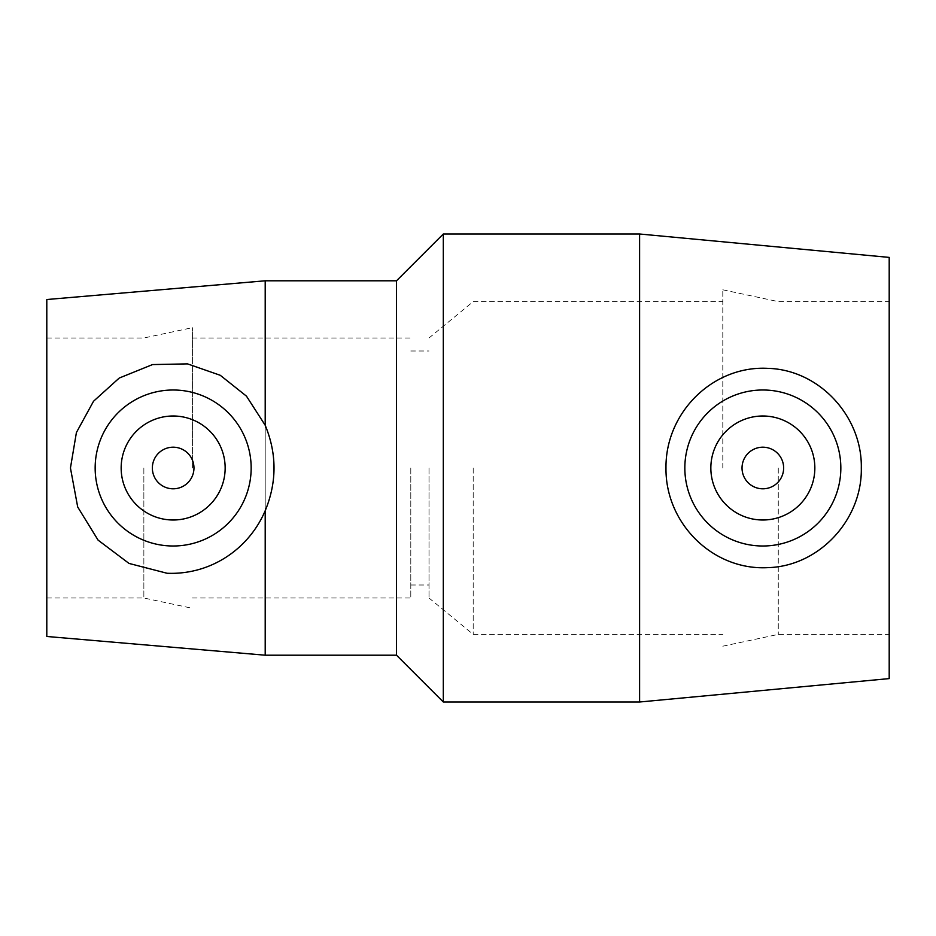 <?xml version="1.0" encoding="UTF-8"?>
<svg xmlns="http://www.w3.org/2000/svg" width="936" height="936" viewBox="0 0 936 936"><rect width="100%" height="100%" fill="white"/><g stroke="black" fill="none" stroke-linecap="round" stroke-linejoin="round"><path stroke-width="0.7" stroke-dasharray="4.68 3.51" d="M783.643 468A20.803 20.803 0 0 0 762.84 447.197A20.803 20.803 0 0 0 742.037 468A20.803 20.803 0 0 0 762.84 488.803A20.803 20.803 0 0 0 783.643 468M710.845 468A51.995 51.995 0 0 1 788.837 422.967A51.995 51.995 0 0 1 788.837 513.033A51.995 51.995 0 0 1 710.845 468M193.963 468A20.803 20.803 0 0 0 162.759 449.982A20.803 20.803 0 0 0 162.759 486.018A20.803 20.803 0 0 0 193.963 468M225.155 468A51.995 51.995 0 0 1 147.163 513.033A51.995 51.995 0 0 1 147.163 422.967A51.995 51.995 0 0 1 225.155 468M265.204 425.272L265.204 510.728M396.501 655.2L396.501 280.8M265.204 655.2L265.204 280.8M443.301 702L443.301 234M639.604 702L639.604 234M889.2 678.6L889.2 257.4M889.2 468L889.2 634.397L889.2 468M778.272 468L778.272 634.397L778.272 468M722.803 468L722.803 289.809L722.803 468M473.195 468L473.195 634.397L473.195 468M429.004 468L429.004 597.999L429.004 468M410.799 468L410.799 597.999L410.799 468M192.395 468L192.395 327.682L192.395 468M143.863 468L143.863 597.999L143.863 468M46.8 468L46.8 597.999L46.8 468M46.8 636.48L46.8 299.52M722.803 646.191L778.272 634.397L889.2 634.397M722.803 289.809L778.272 301.603L889.2 301.603M429.004 597.999L473.195 634.397L722.803 634.397M429.004 338.001L473.195 301.603L722.803 301.603M410.799 585L429.004 585M410.799 351L429.004 351M192.395 597.999L410.799 597.999M192.395 338.001L410.799 338.001M46.8 597.999L143.863 597.999L192.395 608.318M46.8 338.001L143.863 338.001L192.395 327.682"/><path stroke-width="1.4" d="M783.643 468A20.803 20.803 0 0 1 752.439 486.018A20.803 20.803 0 0 1 752.439 449.982A20.803 20.803 0 0 1 783.643 468M193.963 468A20.803 20.803 0 0 1 162.759 486.018A20.803 20.803 0 0 1 162.759 449.982A20.803 20.803 0 0 1 193.963 468M710.845 468A51.995 51.995 0 0 1 788.837 422.967A51.995 51.995 0 0 1 788.837 513.033A51.995 51.995 0 0 1 710.845 468M684.836 468A78.004 78.004 0 0 1 766.689 390.09A78.004 78.004 0 0 1 840.797 470.562A78.004 78.004 0 0 1 761.553 545.992A78.004 78.004 0 0 1 684.836 468M767.766 368.351C819.421 369.661 862.348 416.602 861.307 468.012C862.337 519.398 819.409 566.338 767.766 567.649C712.998 570.574 665.367 523.54 665.976 468C665.367 412.448 712.998 365.426 767.766 368.351M225.155 468A51.995 51.995 0 0 1 147.163 513.033A51.995 51.995 0 0 1 147.163 422.967A51.995 51.995 0 0 1 225.155 468M95.156 468A78.004 78.004 0 0 1 243.91 435.158A78.004 78.004 0 0 1 189.973 544.167A78.004 78.004 0 0 1 95.156 468M167.076 573.265L129.004 563.425L98.093 540.142L77.7 506.996L70.446 468L76.401 432.549L93.53 401.251L119.246 378.039L152.545 364.572L187.528 363.882L220.288 375.301L246.472 396.162L265.204 425.272C276.951 453.761 276.951 482.239 265.204 510.728C248.648 549.444 210.261 575.043 167.076 573.265M265.204 510.728L265.204 655.2L46.8 636.48L46.8 299.52L265.204 280.8L396.501 280.8L396.501 655.2L443.301 702L639.604 702L639.604 234L443.301 234L443.301 702M265.204 280.8L265.204 425.272M639.604 234L889.2 257.4L889.2 678.6L639.604 702M265.204 655.2L396.501 655.2M396.501 280.8L443.301 234"/></g></svg>
